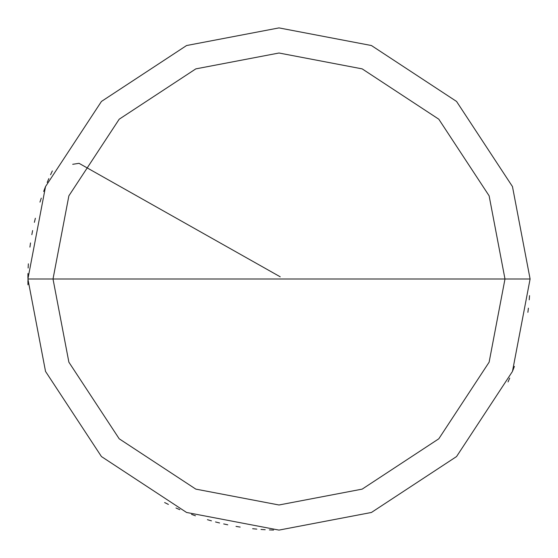 <?xml version="1.0" encoding="UTF-8"?>
<svg xmlns="http://www.w3.org/2000/svg" width="558" height="558" viewBox="0 0 558 558"><rect width="100%" height="100%" fill="white"/><g stroke="black" fill="none" stroke-linecap="round" stroke-linejoin="round"><path stroke-width="0.84" d="M504.99 279L489.122 362.184L438.797 438.797L362.184 489.122L279 504.99L195.816 489.122L119.203 438.797L68.878 362.184L53.01 279L504.99 279L489.122 195.816L438.797 119.203L362.184 68.878L279 53.01L195.816 68.878L119.203 119.203L68.878 195.816L53.01 279L27.9 279L45.533 186.574L101.444 101.444L186.574 45.533L279 27.9L371.426 45.533L456.556 101.444L512.467 186.574L530.1 279L512.467 186.574L456.556 101.444L371.426 45.533L279 27.9L186.574 45.533L101.444 101.444L45.533 186.574L27.9 279L45.533 371.426L101.444 456.556L186.574 512.467L279 530.1L371.426 512.467L456.556 456.556L512.467 371.426L530.1 279L53.01 279L68.878 195.816L119.203 119.203L195.816 68.878L279 53.01L362.184 68.878L438.797 119.203L489.122 195.816L504.99 279L530.1 279L512.467 371.426L456.556 456.556L371.426 512.467L279 530.1L186.574 512.467L101.444 456.556L45.533 371.426L27.9 279L53.01 279L68.878 362.184L119.203 438.797L195.816 489.122L279 504.99L362.184 489.122L438.797 438.797L489.122 362.184L504.99 279M527.882 312.327L528.398 308.162M529.235 299.813L529.549 295.628M52.34 170.936L50.569 174.738M48.86 178.574L47.214 182.431M45.63 186.316L44.117 190.229M41.278 198.132L39.96 202.115M35.356 218.255L34.38 222.335M32.622 230.545L31.841 234.674M30.502 242.953L29.93 247.117M28.36 263.822L28.137 268.014M27.907 280.604L27.97 284.796M280.235 276.81L79.041 163.32L72.707 164.296M45.156 187.523L43.663 191.443M27.963 273.497L27.9 277.696M164.638 502.549L168.39 504.425M175.986 507.996L179.829 509.684M191.52 514.364L195.46 515.794M207.436 519.686L211.468 520.851M215.521 521.946L219.587 522.972M223.674 523.927L227.776 524.82M236.02 526.396L240.163 527.08M252.648 528.712L256.82 529.117M261.005 529.451L265.196 529.723M269.388 529.919L273.58 530.044M508.031 381.937L509.719 378.094M512.9 370.331L514.399 366.404"/></g></svg>
